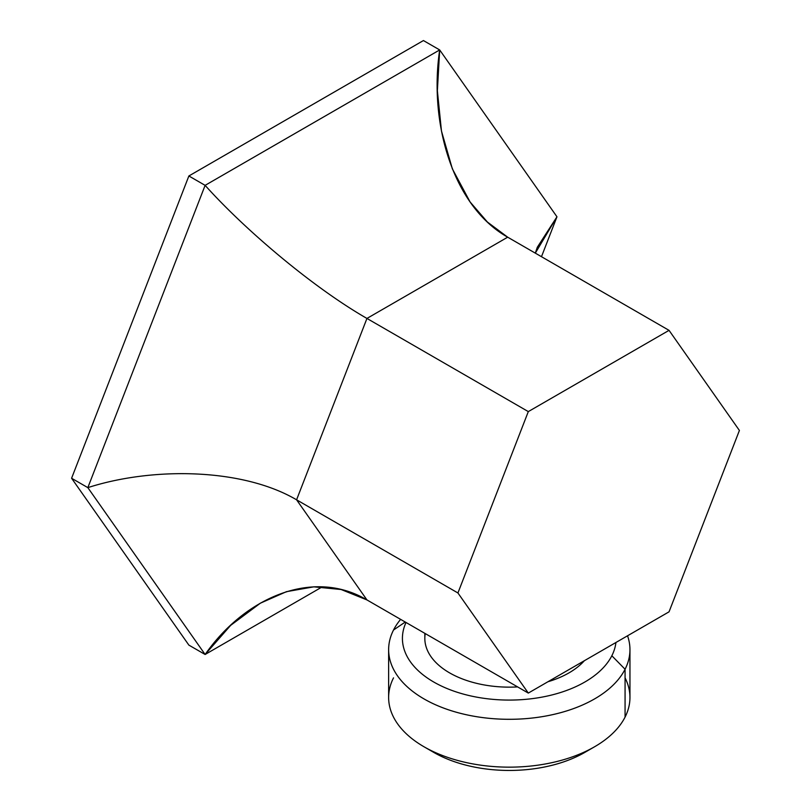 <?xml version="1.0" encoding="UTF-8"?>
<svg xmlns="http://www.w3.org/2000/svg" width="811" height="811" viewBox="0 0 811 811"><rect width="100%" height="100%" fill="white"/><g stroke="black" fill="none" stroke-linecap="round" stroke-linejoin="round"><path stroke-width="1.22" d="M260.149 603.283L286.445 591.675L313.816 586.84L341.107 589.506L366.947 599.927L528.306 693.081L366.947 599.927L296.583 499.809C242.651 468.079 152.711 466.73 87.841 487.634C152.711 466.73 242.651 468.079 296.583 499.809L457.931 592.973L296.583 499.809L366.947 318.439L528.306 411.603L366.947 318.439L507.686 237.187L366.947 318.439C312.762 287.378 244.719 229.584 205.122 185.354L439.684 49.937L556.964 216.79L537.308 247.264L535.311 253.133L556.964 216.79L541.484 256.702L556.964 216.79L439.684 49.937C428.745 123.343 452.984 206.42 507.686 237.187L669.045 330.351L528.306 411.603L457.931 592.973L528.306 693.081L669.045 611.829L739.409 430.459L669.045 330.351L528.306 411.603L457.931 592.973L528.306 693.081L669.045 611.829L739.409 430.459L669.045 330.351L507.686 237.187L487.401 222.032L470.076 201.949L452.345 168.83L441.458 131.007L437.372 90.761L439.684 49.937L423.433 40.55L188.872 175.977L71.591 478.257L188.872 645.11L71.591 478.257L87.841 487.634L205.122 654.487L188.872 645.11L205.122 654.487L322.291 586.84L205.122 654.487L87.841 487.634L71.591 478.257L188.872 175.977L205.122 185.354L87.841 487.634L205.122 185.354L188.872 175.977L423.433 40.55L439.684 49.937L205.122 185.354C244.719 229.584 312.762 287.378 366.947 318.439L296.583 499.809L366.947 599.927C312.762 567.822 244.719 597.636 205.122 654.487L230.648 625.372L260.524 603.07M424.832 633.34L424.832 638.379A84.466 48.761 0 0 0 517.611 686.907A84.466 48.761 0 0 1 425.238 633.573M547.962 681.737A84.466 48.761 0 0 0 584.386 660.701A84.466 48.761 0 0 1 547.962 681.737M611.839 655.754A106.87 61.697 0 0 0 615.924 642.494A106.87 61.697 0 0 1 611.839 655.754L625.068 669.247A120.657 69.665 0 0 0 627.542 635.783A120.657 69.665 0 0 1 629.954 649.641A120.657 69.665 0 0 1 625.068 669.247A120.657 69.665 0 0 1 475.317 716.478A120.657 69.665 0 0 1 393.517 630.025A120.657 69.665 0 0 0 388.631 649.641A120.657 69.665 0 0 0 492.135 718.597A120.657 69.665 0 0 0 625.068 669.247L611.839 655.754A106.87 61.697 0 0 1 480.477 697.795A106.87 61.697 0 0 1 406.027 622.483A106.87 61.697 0 0 0 480.477 697.795A106.87 61.697 0 0 0 611.839 655.754M405.247 622.037L393.517 630.025A120.657 69.665 0 0 1 400.624 619.361A120.657 69.665 0 0 0 393.517 630.025L405.247 622.037M388.631 649.641L388.631 697.49A120.657 69.665 0 0 0 492.135 766.446A120.657 69.665 0 0 0 625.068 717.106L625.068 669.247L625.068 717.106A120.657 69.665 0 0 0 629.954 697.49L629.954 649.641M393.517 677.874A120.657 69.665 -0 0 0 423.971 746.749L433.723 752.375A106.87 61.697 -0 0 0 584.863 752.375L594.615 746.749A120.657 69.665 -0 0 0 625.068 717.106A120.657 69.665 -0 0 0 625.068 677.874M423.971 746.749A120.657 69.665 -0 0 0 594.615 746.749M429.141 749.567A106.87 61.697 0 0 0 589.445 749.567"/></g></svg>
